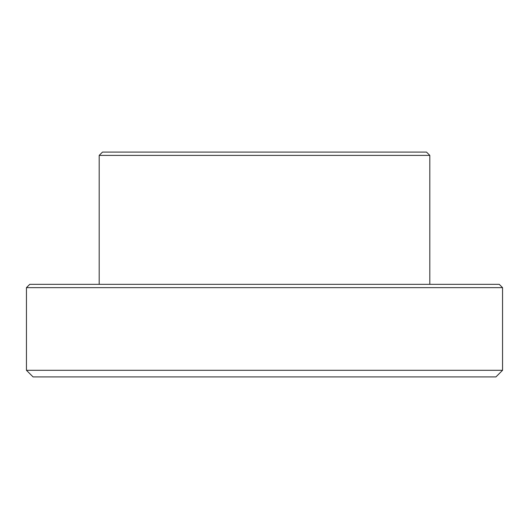 <?xml version="1.0" encoding="UTF-8"?>
<svg xmlns="http://www.w3.org/2000/svg" width="529" height="529" viewBox="0 0 529 529"><rect width="100%" height="100%" fill="white"/><g stroke="black" fill="none" stroke-linecap="round" stroke-linejoin="round"><path stroke-width="0.79" d="M26.45 370.3L33.062 376.913L495.938 376.913L502.55 370.3L502.55 287.644L26.45 287.644L26.45 370.3L502.55 370.3M26.45 287.644L29.756 284.337L499.244 284.337L502.55 287.644M99.188 284.337L99.188 155.394L429.812 155.394L429.812 284.337M99.188 155.394L102.494 152.088L426.506 152.088L429.812 155.394"/></g></svg>
